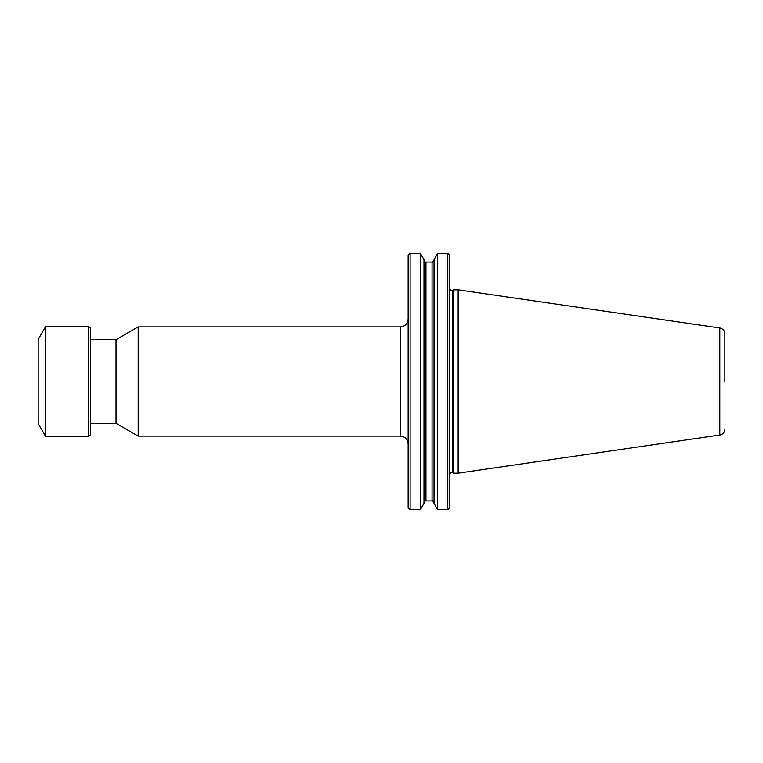 <?xml version="1.0" encoding="UTF-8"?>
<svg xmlns="http://www.w3.org/2000/svg" width="763" height="763" viewBox="0 0 763 763"><rect width="100%" height="100%" fill="white"/><g stroke="black" fill="none" stroke-linecap="round" stroke-linejoin="round"><path stroke-width="0.57" stroke-dasharray="3.81 2.86" d="M90.654 381.5L90.654 423.303L90.654 381.5M116.005 339.697L116.005 423.303M449.75 474.491L449.75 288.509M408.148 381.5L408.148 319.029L408.148 381.5M458.153 289.826L458.153 473.174M453.565 289.826L453.565 473.174M138.17 326.898L138.17 436.102M434.042 259.592L434.042 503.408M437.504 253.593L437.504 509.407M420.527 253.593L420.527 509.407M423.99 259.592L423.99 503.408M423.99 381.5L423.99 260.097L423.99 381.5M434.042 381.5L434.042 260.097L434.042 381.5M449.75 507.433L449.75 255.567M724.85 381.5L724.85 333.822M90.654 328.471L90.654 434.529M88.546 326.373L88.546 436.627M45.732 326.373L45.732 436.627M38.15 339.497L38.15 423.503M400.27 326.898L400.27 436.102M719.795 327.976L719.795 435.024M452.554 290.293L452.554 472.707M410.113 509.407L410.113 253.593M425.954 262.062L425.954 500.938M432.068 262.062L432.068 500.938M447.786 253.593L447.786 509.407"/><path stroke-width="1.14" d="M90.654 423.303L116.005 423.303L116.005 339.697L90.654 339.697M449.75 381.5L449.75 474.491C450.78 472.612 451.429 471.954 451.715 472.526L452.554 472.707L452.554 290.293L451.715 290.474C451.429 291.046 450.78 290.388 449.75 288.509L449.75 381.5M724.85 381.5L724.85 333.822C724.612 330.627 722.923 328.681 719.795 327.976L458.153 289.826L453.565 289.826L453.565 473.174L458.153 473.174L458.153 289.826M408.148 319.029C407.68 323.808 405.048 326.43 400.27 326.898L400.27 436.102L138.17 436.102L138.17 326.898L116.005 339.697M434.042 381.5L434.042 259.592L437.504 253.593L437.504 509.407L434.042 503.408L434.042 381.5M420.527 253.593L423.99 259.592L423.99 503.408L420.527 509.407L420.527 253.593L410.113 253.593L410.113 509.407C409.845 509.97 409.197 509.312 408.148 507.433L408.148 255.567L408.148 507.433M447.786 253.593C448.062 253.03 448.72 253.688 449.75 255.567L449.75 507.433C448.72 509.312 448.062 509.97 447.786 509.407L447.786 253.593L437.504 253.593M88.546 326.373L88.546 436.627L90.654 434.529L90.654 328.471L88.546 326.373L45.732 326.373L45.732 436.627L38.15 423.503L38.15 339.497L45.732 326.373M724.85 429.178C724.612 432.373 722.923 434.319 719.795 435.024L719.795 327.976M425.954 262.062L432.068 262.062L432.068 500.938L425.954 500.938L425.954 262.062C425.668 262.634 425.01 261.976 423.99 260.097M719.795 435.024L458.153 473.174M452.554 472.707L453.565 473.174M116.005 423.303L138.17 436.102M420.527 509.407L410.113 509.407M425.954 500.938C425.668 500.366 425.01 501.024 423.99 502.903M432.068 500.938C432.354 500.366 433.012 501.024 434.042 502.903M432.068 262.062C432.354 262.634 433.012 261.976 434.042 260.097M410.113 253.593C409.845 253.03 409.197 253.688 408.148 255.567M447.786 509.407L437.504 509.407M400.27 326.898L138.17 326.898M452.554 290.293L453.565 289.826M400.27 436.102C405.048 436.57 407.68 439.192 408.148 443.971M88.546 436.627L45.732 436.627"/></g></svg>
